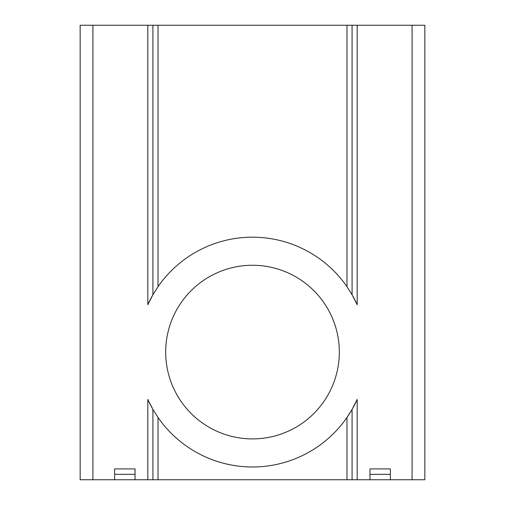 <?xml version="1.0" encoding="UTF-8"?>
<svg xmlns="http://www.w3.org/2000/svg" width="505" height="505" viewBox="0 0 505 505"><rect width="100%" height="100%" fill="white"/><g stroke="black" fill="none" stroke-linecap="round" stroke-linejoin="round"><path stroke-width="0.76" d="M339.316 352.08A86.816 86.816 0 0 0 252.5 265.264A86.816 86.816 0 0 0 165.684 352.08A86.816 86.816 0 0 0 252.5 438.895A86.816 86.816 0 0 0 339.316 352.08M114.616 474.334L135.043 474.334L135.043 468.918L114.616 468.918L114.616 479.75L80.15 479.75L80.15 25.25L152.92 25.25L152.92 294.756L152.92 25.25L158.027 25.25L158.027 286.682L152.92 294.756L147.814 304.723L147.814 25.25M147.814 479.75L147.814 399.442L152.92 409.403L158.027 417.477A114.9 114.9 0 0 0 357.187 399.442L352.08 409.403L352.08 479.75L152.92 479.75L152.92 409.403L152.92 479.75L114.616 479.75M147.814 399.442A114.9 114.9 0 0 0 152.1 407.958M152.826 409.246A114.9 114.9 0 0 0 153.059 409.65M412.086 479.75L412.086 25.25L424.85 25.25L424.85 479.75L352.08 479.75M369.957 474.334L390.384 474.334L390.384 468.918L369.957 468.918L369.957 479.75M412.086 25.25L357.187 25.25L357.187 304.723A114.9 114.9 0 0 0 352.9 296.208M357.187 304.723L352.08 294.756L346.973 286.682L346.973 25.25L352.08 25.25L352.08 294.756A114.9 114.9 0 0 0 351.941 294.51M153.589 293.607A114.9 114.9 0 0 0 147.814 304.723M346.973 286.682A114.9 114.9 0 0 0 158.027 286.682M346.973 25.25L158.027 25.25M352.08 25.25L357.187 25.25M346.973 479.75L346.973 417.477L352.08 409.403M390.384 474.334L390.384 479.75M135.043 474.334L135.043 479.75M357.187 399.442L357.187 479.75M92.914 479.75L92.914 25.25M158.027 417.477L158.027 479.75"/></g></svg>
